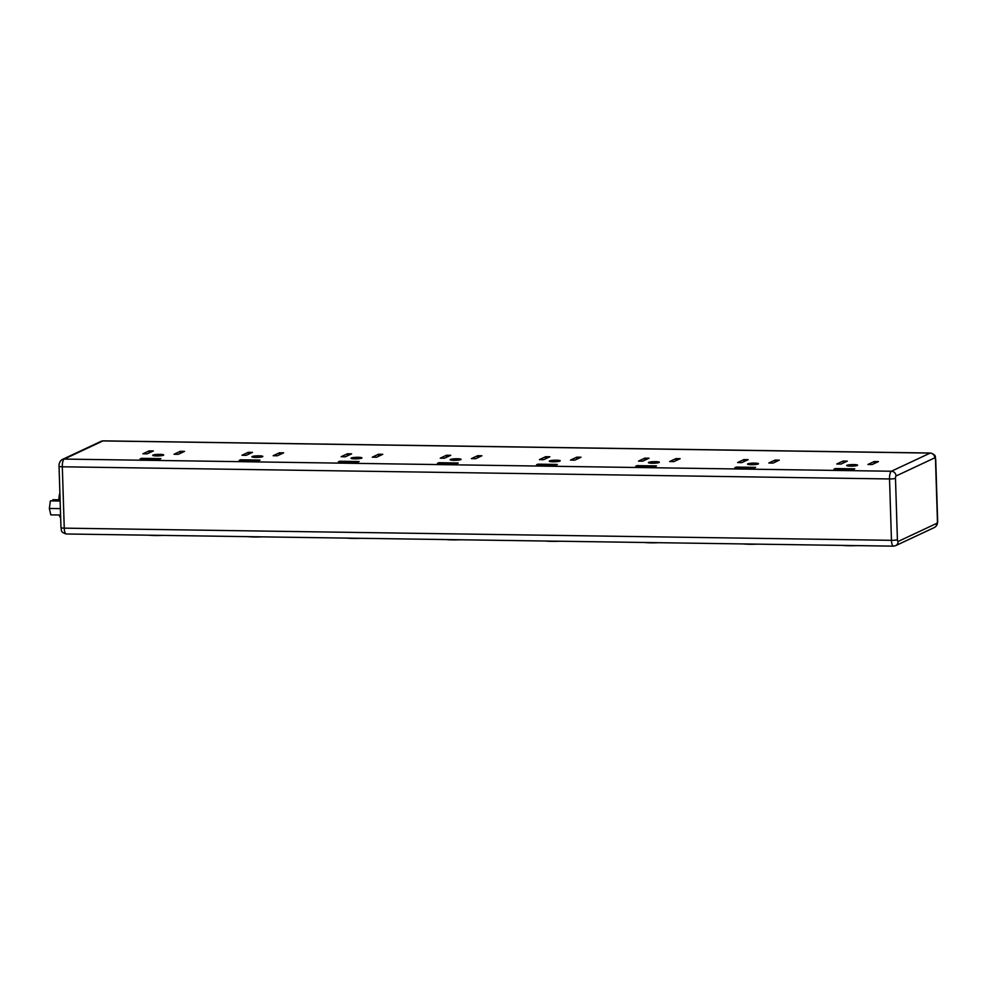 <?xml version="1.0" encoding="UTF-8"?>
<svg xmlns="http://www.w3.org/2000/svg" width="987" height="987" viewBox="0 0 987 987"><rect width="100%" height="100%" fill="white"/><g stroke="black" fill="none" stroke-linecap="round" stroke-linejoin="round"><path stroke-width="1.48" d="M850.449 466.148A5.478 0.777 178.2 0 1 846.649 465.543A5.478 0.777 178.2 0 1 853.817 464.581A5.478 0.777 178.2 0 1 857.617 465.198A5.478 0.777 178.2 0 1 850.449 466.148M751.317 464.692A5.478 0.777 178.2 0 1 747.529 464.075A5.478 0.777 178.2 0 1 754.685 463.125A5.478 0.777 178.2 0 1 758.485 463.73A5.478 0.777 178.2 0 1 751.317 464.692M652.197 463.236A5.478 0.777 178.2 0 1 648.397 462.619A5.478 0.777 178.2 0 1 655.553 461.657A5.478 0.777 178.2 0 1 659.353 462.274A5.478 0.777 178.2 0 1 652.197 463.236M553.065 461.78A5.478 0.777 178.2 0 1 549.265 461.163A5.478 0.777 178.2 0 1 556.421 460.201A5.478 0.777 178.2 0 1 560.221 460.818A5.478 0.777 178.2 0 1 553.065 461.78M453.934 460.324A5.478 0.777 178.2 0 1 450.134 459.708A5.478 0.777 178.2 0 1 457.289 458.745A5.478 0.777 178.2 0 1 461.089 459.362A5.478 0.777 178.2 0 1 453.934 460.324M354.802 458.856A5.478 0.777 178.2 0 1 351.002 458.252A5.478 0.777 178.2 0 1 358.17 457.289A5.478 0.777 178.2 0 1 361.958 457.906A5.478 0.777 178.2 0 1 354.802 458.856M255.67 457.4A5.478 0.777 178.2 0 1 251.87 456.784A5.478 0.777 178.2 0 1 259.038 455.821A5.478 0.777 178.2 0 1 262.838 456.438A5.478 0.777 178.2 0 1 255.67 457.4M856.728 545.601A17.729 2.505 178.2 0 1 849.141 545.737A17.729 2.505 178.2 0 1 842.553 545.392M757.597 544.145A17.729 2.505 178.2 0 1 750.009 544.281A17.729 2.505 178.2 0 1 743.433 543.936M658.465 542.69A17.729 2.505 178.2 0 1 650.877 542.825A17.729 2.505 178.2 0 1 644.301 542.48M559.333 541.234A17.729 2.505 178.2 0 1 551.745 541.357A17.729 2.505 178.2 0 1 545.169 541.024M460.213 539.766A17.729 2.505 178.2 0 1 452.614 539.901A17.729 2.505 178.2 0 1 446.038 539.568M361.082 538.31A17.729 2.505 178.2 0 1 353.494 538.446A17.729 2.505 178.2 0 1 346.906 538.1M261.95 536.854A17.729 2.505 178.2 0 1 254.362 536.99A17.729 2.505 178.2 0 1 247.774 536.644M162.818 535.398A17.729 2.505 178.2 0 1 155.23 535.534A17.729 2.505 178.2 0 1 148.642 535.188M159.906 454.365A5.478 0.777 -1.8 0 0 152.738 455.328A5.478 0.777 -1.8 0 0 156.538 455.945A5.478 0.777 -1.8 0 0 163.706 454.982A5.478 0.777 -1.8 0 0 159.906 454.365M60.577 515.017L50.818 514.881L49.35 508.465L50.386 500.878L54.729 500.582L55.728 500.113L52.891 499.706L60.108 499.817M273.152 455.71L277.396 455.772L283.651 452.848L279.407 452.786L273.152 455.71M242 455.254L246.244 455.315L252.499 452.379L248.255 452.317L242 455.254M239.187 460.435L258.606 460.719L259.976 460.078L240.557 459.794L239.187 460.435M140.055 458.98L159.475 459.263L160.844 458.622L141.425 458.338L140.055 458.98M174.02 454.254L178.265 454.316L184.532 451.38L180.288 451.318L174.02 454.254M142.868 453.798L147.112 453.86L153.367 450.923L149.123 450.862L142.868 453.798M339.688 461.25L338.319 461.891L357.738 462.175L359.108 461.534L339.688 461.25L339.701 461.916M438.82 462.706L437.451 463.347L456.87 463.631L458.239 462.989L438.82 462.706L438.833 463.372M537.94 464.161L536.583 464.803L556.002 465.099L557.371 464.458L537.94 464.161L537.964 464.828M637.071 465.63L635.702 466.271L655.134 466.555L656.503 465.913L637.071 465.63L637.096 466.283M736.203 467.085L734.834 467.727L754.265 468.011L755.635 467.369L736.203 467.085L736.228 467.752M835.335 468.541L833.966 469.183L853.385 469.467L854.754 468.825L835.335 468.541L835.36 469.207M347.387 453.786L341.132 456.71L345.376 456.784L351.631 453.847L347.387 453.786L347.449 455.797M446.519 455.241L440.251 458.178L444.495 458.239L450.763 455.303L446.519 455.241L446.58 457.265M545.651 456.697L539.383 459.634L543.627 459.695L549.895 456.759L545.651 456.697L545.712 458.721M644.782 458.153L638.515 461.089L642.759 461.151L649.027 458.215L644.782 458.153L644.844 460.176M743.914 459.609L737.647 462.545L741.891 462.607L748.158 459.683L743.914 459.609L743.976 461.632M843.046 461.077L836.779 464.001L841.023 464.075L847.29 461.139L843.046 461.077L843.108 463.088M378.539 454.242L372.284 457.178L376.528 457.24L382.783 454.304L378.539 454.242L378.601 456.265M477.671 455.698L471.416 458.634L475.66 458.696L481.915 455.76L477.671 455.698L477.733 457.721M576.803 457.154L570.535 460.09L574.779 460.152L581.047 457.215L576.803 457.154L576.864 459.177M675.935 458.61L669.667 461.546L673.911 461.608L680.179 458.671L675.935 458.61L675.996 460.633M775.066 460.078L768.799 463.002L773.043 463.076L779.311 460.139L775.066 460.078L775.128 462.089M874.198 461.534L867.931 464.47L872.175 464.532L878.442 461.595L874.198 461.534L874.26 463.557M59.306 515.004A9.228 2.838 90.8 0 0 60.676 517.879M59.886 492.982A9.228 2.838 90.8 0 0 58.912 499.41L58.899 499.804M49.35 508.465L60.38 508.626M50.386 500.878L60.145 501.026M149.197 452.885L149.123 450.862M180.35 453.341L180.288 451.318M141.449 458.992L141.425 458.338M240.569 460.46L240.557 459.794M248.317 454.341L248.255 452.317M279.481 454.797L279.407 452.786M897.405 539.704A2.085 0.642 90.8 0 0 898.108 541.468L936.848 523.32A2.085 0.642 90.8 0 0 937.428 520.951L935.491 459.597A2.085 0.642 90.8 0 0 934.788 457.832L896.048 475.993A2.085 0.642 90.8 0 0 895.48 478.35L897.405 539.704A4.725 0.666 -1.8 0 1 891.458 540.321L889.534 478.954A6.81 2.097 -89.2 0 1 891.409 471.243L930.149 453.095L102.932 440.93L64.192 459.078A6.81 2.097 90.8 0 0 62.317 466.789L64.254 528.144A6.81 2.097 90.8 0 0 66.24 533.979L893.445 546.144A6.81 2.097 -89.2 0 1 891.458 540.321L64.254 528.144A4.725 0.666 -1.8 0 1 60.972 527.613C62.021 529.575 59.368 531.845 66.24 533.979M934.788 457.832A4.725 4.441 64.9 0 0 930.149 453.095A6.81 2.097 -89.2 0 1 930.457 453.021L103.253 440.856A6.81 2.097 90.8 0 0 102.932 440.93A4.725 4.441 64.9 0 0 101.081 441.325L62.341 459.473A4.725 4.441 64.9 0 1 64.192 459.078L891.409 471.243A4.725 4.441 64.9 0 1 896.048 475.993M895.48 478.35A4.725 0.666 -1.8 0 1 889.534 478.954L62.317 466.789A4.725 0.666 -1.8 0 1 59.047 466.259L60.972 527.613M893.766 546.07A6.81 2.097 -89.2 0 1 893.445 546.144L895.616 545.675A4.725 4.441 64.9 0 0 898.108 541.468M936.848 523.32A4.725 4.441 64.9 0 1 934.356 527.527L895.616 545.675M937.428 520.951A4.725 0.666 -1.8 0 0 937.65 520.741C937.773 523.998 936.675 526.256 934.356 527.527M935.491 459.597A4.725 0.666 -1.8 0 0 935.725 459.387L937.65 520.741M58.912 499.41L60.096 499.434M935.725 459.387C934.677 457.425 937.329 455.155 930.457 453.021M59.047 466.259C58.899 465.913 58.887 461.287 62.341 459.473M101.081 441.325L103.253 440.856"/></g></svg>
